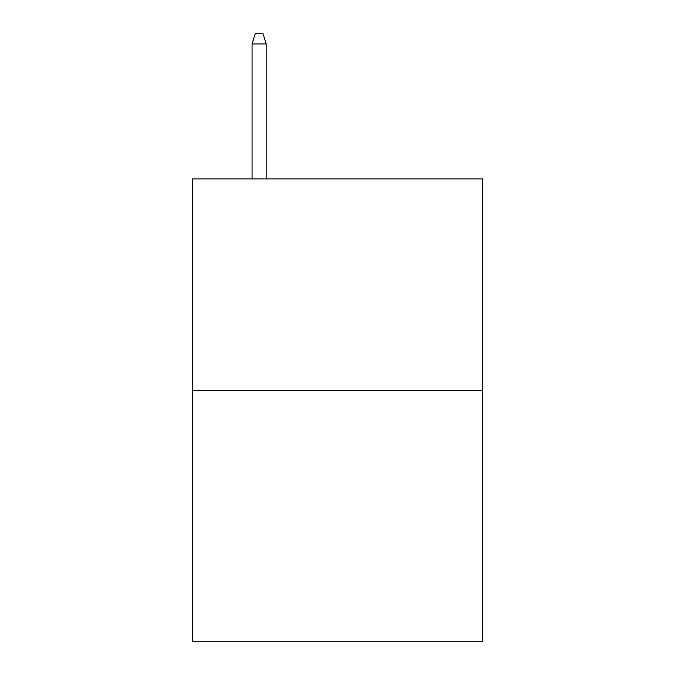 <?xml version="1.0" encoding="UTF-8"?>
<svg xmlns="http://www.w3.org/2000/svg" width="675" height="675" viewBox="0 0 675 675"><rect width="100%" height="100%" fill="white"/><g stroke="black" fill="none" stroke-linecap="round" stroke-linejoin="round"><path stroke-width="1.01" d="M482.482 390.479L482.482 178.883L192.518 178.883L192.518 641.25L482.482 641.25L482.482 390.479L192.518 390.479M266.186 178.883L266.186 43.934L252.079 43.934L252.079 178.883M252.079 43.934L255.218 33.75L263.048 33.75L266.186 43.934"/></g></svg>
